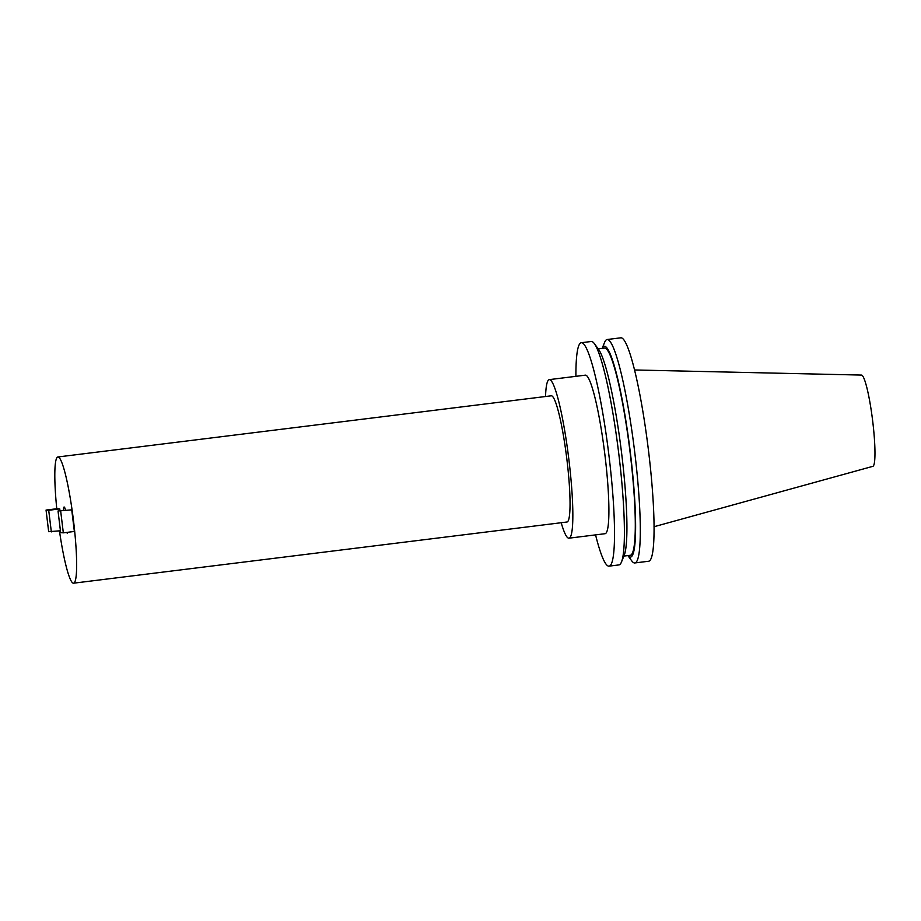 <?xml version="1.0" encoding="UTF-8"?>
<svg xmlns="http://www.w3.org/2000/svg" width="921" height="921" viewBox="0 0 921 921"><rect width="100%" height="100%" fill="white"/><g stroke="black" fill="none" stroke-linecap="round" stroke-linejoin="round"><path stroke-width="1.38" d="M67.786 532.28A13.159 1.577 82.9 0 1 67.348 533.144A13.159 1.577 82.9 0 1 67.302 533.144A13.159 1.577 82.9 0 1 66.703 532.407M63.468 510.326A13.159 1.577 82.9 0 1 64.102 507.022A13.159 1.577 82.9 0 1 64.148 507.022A13.159 1.577 82.9 0 1 65.529 510.073M56.768 508.749A63.584 7.644 82.9 0 1 57.896 456.977A63.584 7.644 82.9 0 1 58.092 456.977A63.584 7.644 82.9 0 1 73.404 519.916A63.584 7.644 82.9 0 1 73.553 583.189A63.584 7.644 82.9 0 1 73.358 583.189A63.584 7.644 82.9 0 1 59.462 530.899M73.553 583.189L566.956 522.011A63.584 7.644 -97.1 0 0 566.806 458.739A63.584 7.644 -97.1 0 0 551.495 395.8A63.584 7.644 -97.1 0 0 551.311 395.8L57.896 456.977M602.173 348.368L604.625 342.347A112.569 13.527 82.9 0 1 607.135 339.515A112.569 13.527 82.9 0 1 607.469 339.515A112.569 13.527 82.9 0 1 634.569 450.933A112.569 13.527 82.9 0 1 634.834 562.95A112.569 13.527 82.9 0 1 634.5 562.961A112.569 13.527 82.9 0 1 631.714 560.82L627.869 555.582A106.226 12.756 82.9 0 0 630.125 557.101A106.226 12.756 82.9 0 0 630.355 452.695A106.226 12.756 82.9 0 0 604.613 346.261A106.226 12.756 82.9 0 0 602.196 348.357M607.135 339.515L620.881 337.811A112.569 13.527 82.9 0 1 621.215 337.811A112.569 13.527 82.9 0 1 648.326 449.229A112.569 13.527 82.9 0 1 648.591 561.246L634.834 562.95M598.201 348.852L604.521 348.069A104.407 12.549 82.9 0 1 604.832 348.069A104.407 12.549 82.9 0 1 629.976 451.405A104.407 12.549 82.9 0 1 630.217 555.294L623.897 556.077M575.901 376.332A112.569 13.527 82.9 0 1 581.335 342.716L591.236 341.495A112.569 13.527 82.9 0 1 591.57 341.484A112.569 13.527 82.9 0 1 594.356 343.625L598.569 349.358A106.226 12.756 82.9 0 1 621.364 451.186A106.226 12.756 82.9 0 1 624.127 555.501L621.445 562.086A112.569 13.527 82.9 0 1 618.935 564.918L609.034 566.15A112.569 13.527 82.9 0 1 608.7 566.162A112.569 13.527 82.9 0 1 595.565 534.882M594.356 343.625A112.569 13.527 82.9 0 1 618.509 451.543A112.569 13.527 82.9 0 1 621.445 562.086M581.335 342.716A112.569 13.527 82.9 0 1 581.669 342.716A112.569 13.527 82.9 0 1 608.781 454.134A112.569 13.527 82.9 0 1 609.034 566.15M545.543 396.514A79.885 9.601 82.9 0 1 549.296 379.625A79.885 9.601 82.9 0 1 549.538 379.625A79.885 9.601 82.9 0 1 568.775 458.693A79.885 9.601 82.9 0 1 568.959 538.186A79.885 9.601 82.9 0 1 568.729 538.186A79.885 9.601 82.9 0 1 561.188 522.725M549.296 379.625L585.353 375.158A79.885 9.601 82.9 0 1 585.595 375.146A79.885 9.601 82.9 0 1 604.832 454.226A79.885 9.601 82.9 0 1 605.016 533.708L568.959 538.186M861.469 375.077A45.992 5.526 82.9 0 1 861.515 375.077A45.992 5.526 82.9 0 1 872.578 420.195A45.992 5.526 82.9 0 1 872.832 466.348L654.014 526.731M71.734 509.843L58.035 511.005L60.648 532.626L63.319 532.833L74.359 531.463L71.734 509.843L58.035 511.005M59.98 510.764L59.75 508.91L57.09 508.703L46.05 510.073L48.663 531.693L60.429 530.772M861.515 375.077A45.992 5.526 82.9 0 1 861.549 375.077L634.581 369.966M63.319 532.833L60.694 511.213M51.334 531.901L48.709 510.28L59.75 508.91M48.709 510.28L46.05 510.073"/></g></svg>
